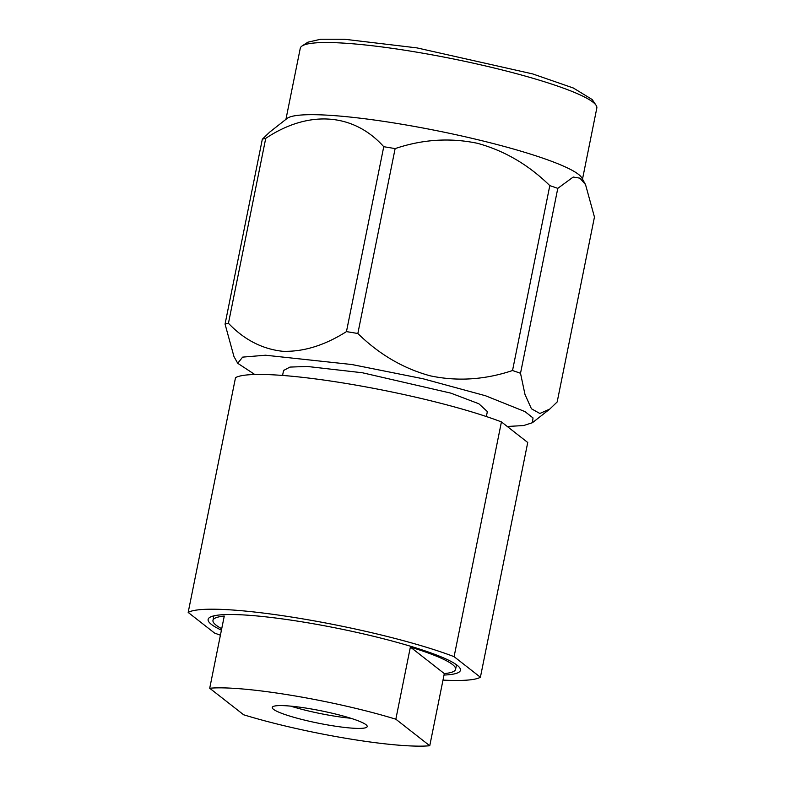 <?xml version="1.0" encoding="UTF-8"?>
<svg xmlns="http://www.w3.org/2000/svg" width="785" height="785" viewBox="0 0 785 785"><rect width="100%" height="100%" fill="white"/><g stroke="black" fill="none" stroke-linecap="round" stroke-linejoin="round"><path stroke-width="1.18" d="M188.174 612.428L235.51 377.673A151.26 19.782 -168.6 0 1 347.981 383.767A151.26 19.782 -168.6 0 1 501.429 421.918L454.093 656.672A151.26 19.782 -168.6 0 0 300.645 618.521A151.26 19.782 -168.6 0 0 188.174 612.428L214.482 633.004A151.26 19.782 -168.6 0 0 220.408 635.212M442.995 680.095A151.26 19.782 -168.6 0 0 480.4 677.249L527.736 442.495L501.429 421.918M444.016 675.051A128.701 16.838 -168.6 0 0 460.442 670.272A128.701 16.838 -168.6 0 0 305.669 622.446A128.701 16.838 -168.6 0 0 208.133 619.404A128.701 16.838 -168.6 0 0 221.419 630.169M480.4 677.249L454.093 656.672M283.562 370.51L289.94 367.086L307.229 366.458L362.385 372.757L450.825 393.128L478.83 403.745L487.357 411.575M596.051 105.239L592.194 99.538L573.354 88.018L532.652 73.908L416.982 47.895L344.586 39.26L320.614 39.25L307.848 42.204L302.088 45.962A151.26 19.782 11.4 0 1 414.912 51.849A151.26 19.782 11.4 0 1 596.051 105.239A151.26 19.782 11.4 0 1 596.826 108.055L582.499 179.137M285.936 119.34L300.272 48.258A151.26 19.782 11.4 0 1 302.088 45.962M400.36 124.001A151.26 19.782 11.4 0 1 581.803 177.881L585.541 184.632L594.451 217.043L557.173 401.949L549.785 409.063L539.844 413.479L531.435 408.769L524.998 394.492L520.514 373.277A175.271 22.932 -168.6 0 0 512.527 370.53L549.804 185.623C528.55 164.781 504.421 150.671 477.398 143.292C450.031 137.571 422.605 139.347 395.13 148.6A175.271 22.932 -168.6 0 0 389.419 147.639A175.271 22.932 -168.6 0 0 383.747 146.707C353.613 113.05 308.672 109.674 265.732 138.356A175.271 22.932 -168.6 0 0 262.327 139.21L269.716 132.096L287.065 118.456A151.26 19.782 11.4 0 1 400.36 124.001M585.541 184.632L579.919 178.156L573.207 177.047L557.792 188.361A175.271 22.932 -168.6 0 0 549.804 185.623M557.792 188.361L520.514 373.277M395.13 148.6L357.842 333.507C379.263 354.437 403.402 368.548 430.259 375.838C457.429 381.559 484.845 379.793 512.527 370.53M265.732 138.356L228.445 323.273C244.066 339.67 262.102 349.001 282.551 351.278C303.314 351.994 324.617 345.439 346.46 331.613L383.747 146.707M254.811 374.504L237.708 363.278L233.95 356.508L225.05 324.117L262.327 139.21M237.708 363.278L242.634 357.126L265.536 355.222L351.866 364.525L422.978 378.743L485.473 395.738L524.988 411.605L533.015 417.944L532.436 422.703L523.644 425.548L507.257 426.481M357.842 333.507A175.271 22.932 -168.6 0 0 346.46 331.613M228.445 323.273A175.271 22.932 -168.6 0 0 225.05 324.117M410.378 647.056L444.31 673.589A123.745 16.191 -168.6 0 0 455.594 669.301A123.745 16.191 -168.6 0 0 410.378 647.056L395.836 719.207A123.745 16.191 -168.6 0 0 209.713 688.249L243.644 714.782A123.745 16.191 -168.6 0 0 429.758 745.75L444.31 673.589M429.758 745.75L395.836 719.207M308.966 708.57A48.425 6.329 -168.6 0 0 272.267 707.422A48.425 6.329 -168.6 0 0 318.484 723.211A48.425 6.329 -168.6 0 0 367.203 726.567A48.425 6.329 -168.6 0 0 308.966 708.57M209.713 688.249L224.265 616.088A123.745 16.191 -168.6 0 0 212.98 620.376A123.745 16.191 -168.6 0 0 221.713 628.707M290.695 706.137A48.425 6.329 -168.6 0 0 350.718 718.236M283.601 370.294L282.571 375.446M487.397 411.389L486.357 416.541M532.436 422.703L549.785 409.063M455.594 669.301L456.507 664.767M212.98 620.376L213.893 615.842"/></g></svg>
